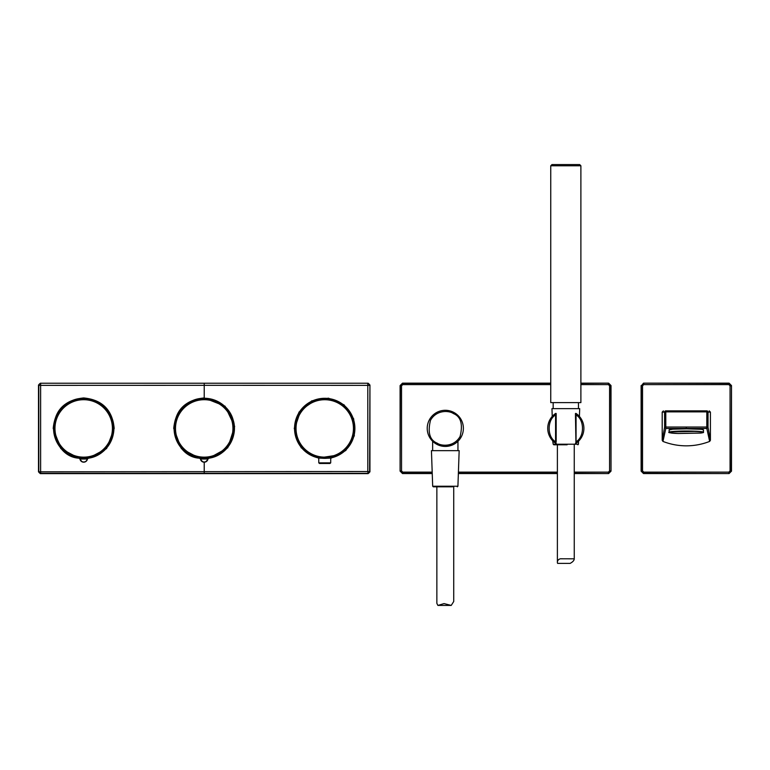 <?xml version="1.0" encoding="UTF-8"?>
<svg xmlns="http://www.w3.org/2000/svg" width="770" height="770" viewBox="0 0 770 770"><rect width="100%" height="100%" fill="white"/><g stroke="black" fill="none" stroke-linecap="round" stroke-linejoin="round"><path stroke-width="1.16" d="M703.482 429.997L701.701 429.323L686.301 428.832C696.735 428.919 702.461 429.227 703.482 429.775L703.482 432.22A17.171 1.194 180 0 0 694.54 431.161A17.171 1.194 180 0 0 686.301 431.017A17.171 1.194 180 0 0 669.13 432.22L669.13 429.775C670.131 429.227 675.858 428.919 686.301 428.851L672.691 429.188L669.13 429.997M664.924 411.238A1.203 1.203 -90 0 1 665.771 410.882L665.771 411.883L664.568 412.094L664.597 427.235L662.2 440.296L662.2 412.094L664.568 412.094A1.203 1.203 -90 0 1 665.771 410.882L706.831 410.882A1.203 1.203 90 0 1 708.034 412.094L710.412 412.094L710.412 440.296L709.642 441.422C702.144 444.348 694.357 445.82 686.301 445.84C678.245 445.82 670.468 444.348 662.96 441.422L665.8 428.438L664.597 427.235L665.8 427.023L665.8 428.438L686.301 428.457L686.301 427.042L706.802 427.023L706.812 428.438L708.015 427.235L710.412 440.296M709.199 410.882L710.412 412.094M686.301 427.042L665.8 427.023L665.771 411.883L706.831 411.883L706.831 410.882A1.203 1.203 90 0 1 707.688 411.238M662.2 412.094L663.403 410.882M709.642 441.422L706.812 428.438L686.301 428.457M706.831 411.883L708.034 412.094L708.015 427.235L706.802 427.023L706.831 411.883M662.2 440.296L662.96 441.422M728.863 384.605L643.749 384.605L642.546 385.808L641.343 385.808L643.518 383.162L728.863 383.393L731.269 385.808L730.066 385.808L728.863 384.605L729.094 383.162L643.518 383.162M729.094 383.162L731.5 385.578L731.269 470.913L728.863 473.329L728.863 472.125L730.066 470.913L730.066 385.808M730.066 470.913L731.5 471.144L731.5 385.578M731.5 471.144L729.094 473.56L643.749 473.329L641.343 470.913L641.343 385.808L643.749 383.393L643.749 384.605M642.546 385.808L642.546 470.913L643.749 472.125L643.518 473.56L729.094 473.56M643.518 473.56L641.112 471.144L642.546 470.913M641.112 385.578L641.112 471.144M436.86 486.813L436.86 603.334L437.88 605.422L444.049 603.593L451.22 605.422L453.732 601.495L453.732 486.813M443.25 450.662L431.441 450.662L432.682 486.236L457.919 486.236L459.161 450.662L443.25 450.662M432.682 486.236L433.279 486.813L452.558 486.813M456.042 442.904L457.698 441.518M456.947 442.182L455.965 442.952M454.223 444.088L452.462 444.964M452.423 444.973L445.31 446.436M444.03 446.398L442.75 446.263M453.905 412.47A18.076 18.076 0 0 1 457.168 441.999A18.076 18.076 0 0 1 428.37 434.694A18.076 18.076 0 0 1 453.905 412.47A18.076 18.076 0 0 1 457.168 441.999A18.076 18.076 0 0 1 428.37 434.694A18.076 18.076 0 0 1 453.905 412.47M574.256 473.56L608.608 473.56L611.014 471.144L611.014 385.578L608.377 383.393L608.377 384.605L609.58 385.808L609.58 470.913L608.377 472.125L574.256 472.125M432.191 472.125L402.739 472.125L401.536 470.913L400.333 470.913L402.508 473.56L432.24 473.56M458.362 473.56L557.384 473.56M402.508 473.56L400.102 471.144L400.102 385.578L402.508 383.162L550.752 383.162M580.888 383.162L608.608 383.162L611.014 385.578M609.58 470.913L610.783 470.913L608.377 473.329L608.377 472.125M400.102 385.578L402.508 383.162M177.783 442.894L186.889 453.087L199.584 458.208A30.126 30.126 0 0 1 174.174 426.108A30.126 30.126 0 0 1 204.223 398.302A30.126 30.126 0 0 0 174.184 426.079A30.126 30.126 0 0 0 199.517 458.198L200.662 459.026A3.619 3.619 0 0 0 207.785 459.026L200.662 459.026A1.203 1.203 44.4 0 0 199.651 458.044L208.785 458.044A1.203 1.203 -44.4 0 0 207.785 459.026L208.92 458.198A30.126 30.126 0 0 0 234.253 426.079A30.126 30.126 0 0 0 204.223 398.302A30.126 30.126 0 0 1 218.661 454.878L208.853 458.208A30.126 30.126 0 0 0 218.661 454.878A30.126 30.126 0 0 1 208.853 458.208M208.785 458.044L208.92 458.198C226.861 455.782 238.575 436.032 233.118 419.9C228.594 402.566 207.063 393.008 191.172 401.276C163.702 412.778 172.913 456.822 199.517 458.198L199.651 458.044M200.344 458.737L200.508 459.151A3.783 3.783 0 0 0 207.929 459.151L207.929 459.151C205.455 463.097 202.982 463.097 200.508 459.151L200.344 458.737M53.736 431.681L61.898 449.237L79.06 458.208A30.126 30.126 0 0 1 53.659 426.108A30.126 30.126 0 0 1 83.699 398.302A30.126 30.126 0 0 0 53.659 426.079A30.126 30.126 0 0 0 78.992 458.198L80.138 459.026A3.619 3.619 0 0 0 87.26 459.026L80.138 459.026A1.203 1.203 44.4 0 0 79.137 458.044L88.261 458.044A1.203 1.203 -44.4 0 0 87.26 459.026L88.396 458.198A30.126 30.126 0 0 0 113.729 426.079A30.126 30.126 0 0 0 83.699 398.302A30.126 30.126 0 0 1 98.146 454.878L88.329 458.208A30.126 30.126 0 0 0 98.146 454.878A30.126 30.126 0 0 1 88.329 458.208M88.261 458.044L88.396 458.198C106.173 455.965 118.455 435.868 112.324 419.044C107.646 402.662 86.789 393.066 70.657 401.276C43.178 412.778 52.389 456.822 78.992 458.198L79.137 458.044M82.024 461.798L79.993 459.151A3.783 3.783 0 0 0 87.405 459.151L86.182 461.249M340.407 454.165L346.048 449.738L353.247 438.197L354.633 424.655L350.427 412.691L341.678 403.519L329.454 398.677L316.335 399.505L300.935 409.967L294.621 428.438A30.126 30.126 0 0 1 322.736 398.379A30.126 30.126 0 0 1 354.604 424.424A30.126 30.126 0 0 1 330.734 457.958A30.126 30.126 0 0 0 339.185 454.878A30.126 30.126 0 0 1 330.734 457.967L339.185 454.878L318.751 457.967A30.126 30.126 0 0 1 324.748 398.302A30.126 30.126 0 0 0 318.751 457.967A30.126 30.126 0 0 1 294.621 428.438L297.692 441.691L306.277 452.24L312.428 455.927M330.734 458.333L345.797 450.498L354.325 435.81L353.69 418.851L344.075 404.847L328.463 398.167L311.696 400.872L298.981 412.123L294.256 428.438L301.157 447.765L318.751 458.333M208.131 458.679L227.756 447.813L234.648 426.474L225.081 406.194L204.223 397.946C185.695 399.745 175.531 409.909 173.731 428.438L181.335 448.583L200.306 458.679M53.563 428.717L54.776 419.968M79.782 458.679L60.801 448.573L53.207 428.438C55.007 409.909 65.171 399.745 83.699 397.946C102.218 399.745 112.382 409.909 114.191 428.438L106.597 448.573L87.607 458.679M40.309 383.239L368.137 383.239L40.309 383.239L38.5 385.048L38.5 471.827L40.309 473.627L368.137 473.627L369.937 471.827L367.81 471.5L367.81 383.556A1.809 1.809 -135 0 1 369.619 385.366L204.223 385.327L204.223 397.946M369.937 471.827L369.937 385.048L368.137 383.239M368.137 473.627L367.81 471.5L38.5 471.827M204.223 462.183L204.223 473.309L367.81 473.309A1.809 1.809 -45 0 0 369.619 471.5L369.937 385.048M204.223 473.309L40.627 473.309L40.627 383.556A1.809 1.809 -45 0 0 38.818 385.366L38.5 385.048M40.309 473.627L40.627 473.309A1.809 1.809 -135 0 1 38.818 471.5L38.818 385.366L204.223 385.327L204.223 383.556M339.185 454.878A30.126 30.126 0 0 0 324.748 398.302A30.126 30.126 0 0 1 339.185 454.878M324.776 463.444L328.857 463.473M329.387 463.473L319.54 463.482L318.78 462.857L330.705 462.857L329.945 463.482L319.54 463.482M320.089 463.473L320.618 463.473M320.878 463.463L323.621 463.453M318.79 462.857L318.751 457.852C317.702 458.391 331.745 458.4 330.734 457.852L330.696 462.857M557.653 563.399L557.384 562.793C557.288 560.733 558.279 559.395 560.348 558.779L574.256 558.818C574.199 560.406 572.822 561.936 570.108 563.399L557.653 563.399M551.378 417.484L552.234 416.435L551.965 408.639L579.685 408.639L579.406 416.435L575.46 413.49L575.46 414.953L575.96 413.394L576.066 414.953L575.46 414.953L575.931 443.318M554.015 442.047L555.68 443.328L556.181 441.768L555.68 443.328L555.574 441.768C547.027 436.879 547.027 419.842 555.574 414.953L555.68 413.394L551.339 417.542M576.104 443.231L578.54 441.21L578.443 444.213L553.207 444.213L553.803 444.8L567.105 444.8M553.207 444.213L552.677 440.777M552.831 440.931L553.803 441.865M556.181 414.953L555.574 414.953L555.574 441.768L556.181 441.768L556.181 413.721M556.181 443.231L555.709 443.318A18.076 18.076 0 0 1 555.68 413.394L554.814 414.019M575.46 413.49L575.96 413.394A18.076 18.076 0 0 1 575.96 443.328L575.46 443.231M576.066 441.768L576.066 414.953C584.622 419.842 584.622 436.879 576.066 441.768M565.825 402.614L580.888 402.614L580.888 165.781L550.752 165.781L550.752 402.614L565.825 402.614M550.752 165.781L551.965 164.578L579.685 164.578L580.888 165.781M643.749 472.125L728.863 472.125M678.187 433.491C670.699 433.289 668.447 432.75 671.44 431.893L694.425 431.421C701.913 431.633 704.155 432.163 701.162 433.019L678.187 433.491M453.386 413.557C460.845 416.541 463.088 424.174 460.104 436.455C453.915 447.303 441.21 446.128 437.206 443.173C429.747 440.19 427.504 432.557 430.488 420.276C436.677 409.419 449.382 410.593 453.386 413.557M401.536 470.913L401.536 385.808L402.739 384.605L550.752 384.605M580.888 384.605L608.377 384.605M557.384 472.125L458.41 472.125M432.23 473.329L402.739 473.329L402.739 472.125M458.362 473.329L557.384 473.329M574.256 473.329L608.608 473.56M609.58 385.808L610.783 385.808L611.014 471.144M402.739 384.605L402.739 383.393L550.752 383.393M608.608 383.162L580.888 383.393M400.102 471.144L400.333 385.808L401.536 385.808M204.223 399.707A28.731 28.731 0 0 0 179.343 442.798A28.731 28.731 0 0 0 229.094 442.798A28.731 28.731 0 0 0 204.223 399.707M204.223 398.533A29.905 29.905 0 0 1 230.115 443.385A29.905 29.905 0 0 1 178.322 443.385A29.905 29.905 0 0 1 204.223 398.533M83.699 399.707A28.731 28.731 0 0 0 58.818 442.798A28.731 28.731 0 0 0 108.57 442.798A28.731 28.731 0 0 0 83.699 399.707M83.699 398.533A29.905 29.905 0 0 1 109.59 443.385A29.905 29.905 0 0 1 57.798 443.385A29.905 29.905 0 0 1 83.699 398.533M79.06 458.208A30.126 30.126 0 0 1 53.659 426.108A30.126 30.126 0 0 1 112.892 420.978A30.126 30.126 0 0 1 98.146 454.878M199.584 458.208A30.126 30.126 0 0 1 174.174 426.108A30.126 30.126 0 0 1 233.416 420.978A30.126 30.126 0 0 1 218.661 454.878M296.036 428.438A28.702 28.702 0 0 0 339.098 453.289A28.702 28.702 0 0 0 339.098 403.576A28.702 28.702 0 0 0 296.036 428.438M354.652 428.438A29.915 29.915 0 0 1 324.748 458.342A29.915 29.915 0 0 1 294.833 428.438A29.915 29.915 0 0 1 324.748 398.523A29.915 29.915 0 0 1 354.652 428.438M575.96 413.394A18.076 18.076 0 0 1 575.96 443.328L576.682 442.817M555.68 443.328A18.076 18.076 0 0 1 555.68 413.394L556.181 413.49M669.13 432.22C667.561 432.596 670.603 433.029 678.235 433.5L700.912 433.058C705.493 432.259 702.49 432.519 703.482 432.22M451.22 605.422L437.88 605.422M457.919 486.236L457.313 486.813M457.948 450.662L457.948 441.268M432.644 450.662L432.644 441.268M83.343 462.164L85.008 461.952M330.734 457.958L331.755 457.736M574.256 558.818L574.256 444.8M557.384 562.793L557.384 444.8M578.443 444.213L577.837 444.8M553.168 402.614L553.168 408.639M578.472 402.614L578.472 408.639"/></g></svg>
